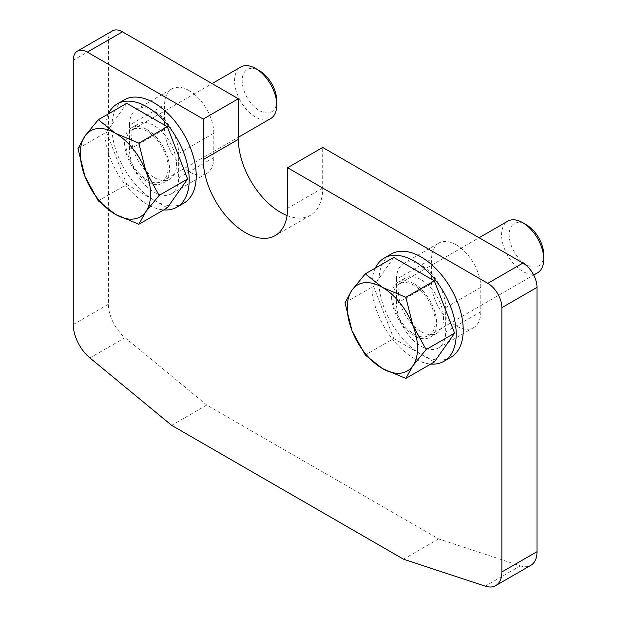 <?xml version="1.0" encoding="UTF-8"?>
<svg xmlns="http://www.w3.org/2000/svg" width="617" height="617" viewBox="0 0 617 617"><rect width="100%" height="100%" fill="white"/><g stroke="black" fill="none" stroke-linecap="round" stroke-linejoin="round"><path stroke-width="0.46" stroke-dasharray="3.08 2.31" d="M456.194 244.802A34.776 20.076 -120 0 0 438.81 243.083A34.776 20.076 -120 0 0 431.607 259.001L431.607 283.342A34.776 20.076 -120 0 0 456.194 325.938A34.776 20.076 -120 0 0 473.586 327.658A34.776 20.076 -120 0 0 480.79 311.739L480.79 287.399A34.776 20.076 -120 0 0 456.194 244.802M396.476 279.285A34.776 20.076 60 0 1 403.68 263.366A34.776 20.076 60 0 1 421.064 265.086A34.776 20.076 60 0 1 445.659 307.682L445.659 332.023A34.776 20.076 60 0 1 438.456 347.942A34.776 20.076 60 0 1 421.064 346.222A34.776 20.076 60 0 1 396.476 303.626L396.476 279.285L431.607 259.001M189.195 90.653A34.776 20.076 -120 0 0 171.811 88.933A34.776 20.076 -120 0 0 164.608 104.851L164.608 129.192A34.776 20.076 -120 0 0 189.195 171.788A34.776 20.076 -120 0 0 206.587 173.508A34.776 20.076 -120 0 0 213.79 157.59L213.79 133.249A34.776 20.076 -120 0 0 189.195 90.653M129.477 125.135A34.776 20.076 60 0 1 136.681 109.217A34.776 20.076 60 0 1 154.065 110.937A34.776 20.076 60 0 1 178.66 153.533L178.66 177.873A34.776 20.076 60 0 1 171.457 193.792A34.776 20.076 60 0 1 154.065 192.072A34.776 20.076 60 0 1 129.477 149.476L129.477 125.135L164.608 104.851M287.059 215.534A59.618 34.421 -120 0 0 310.351 215.31A59.618 34.421 -120 0 0 322.699 188.015L322.699 147.448M112.51 30.85A19.875 11.476 -120 0 0 108.399 39.951L108.399 304.235A29.809 17.214 -120 0 0 125.058 337.653L206.764 405.045L438.633 538.911L520.339 565.866A29.809 17.214 -120 0 0 530.828 565.334M438.633 538.911L403.503 559.195M206.764 405.045L171.634 425.329M450.873 357.289A59.618 34.421 60 0 1 421.064 354.335A59.618 34.421 60 0 1 382.116 301.798A59.618 34.421 60 0 1 391.255 254.019M375.337 268.071A59.618 34.421 -120 0 0 414.038 358.392A59.618 34.421 -120 0 0 430.751 364.053M421.064 331.614A31.799 18.356 -120 0 0 436.967 333.195A31.799 18.356 -120 0 0 441.841 307.713A31.799 18.356 -120 0 0 421.064 279.694A31.799 18.356 -120 0 0 405.168 278.12A31.799 18.356 -120 0 0 400.294 303.595A31.799 18.356 -120 0 0 421.064 331.614M414.038 283.751A31.799 18.356 60 0 1 434.815 311.77A31.799 18.356 60 0 1 429.941 337.252A31.799 18.356 60 0 1 414.038 335.671A31.799 18.356 60 0 1 393.268 307.652A31.799 18.356 60 0 1 398.142 282.177A31.799 18.356 60 0 1 414.038 283.751M183.874 203.14A59.618 34.421 60 0 1 154.065 200.186A59.618 34.421 60 0 1 115.117 147.648A59.618 34.421 60 0 1 124.256 99.869M108.337 113.921A59.618 34.421 -120 0 0 147.039 204.242A59.618 34.421 -120 0 0 163.752 209.903M154.065 177.465A31.799 18.356 -120 0 0 169.968 179.038A31.799 18.356 -120 0 0 174.842 153.564A31.799 18.356 -120 0 0 154.065 125.544A31.799 18.356 -120 0 0 138.169 123.971A31.799 18.356 -120 0 0 133.295 149.445A31.799 18.356 -120 0 0 154.065 177.465M147.039 129.601A31.799 18.356 60 0 1 167.816 157.62A31.799 18.356 60 0 1 162.942 183.095A31.799 18.356 60 0 1 147.039 181.521A31.799 18.356 60 0 1 126.269 153.502A31.799 18.356 60 0 1 131.143 128.02A31.799 18.356 60 0 1 147.039 129.601M537.561 272.814A29.809 17.214 60 0 1 514.593 264.832A29.809 17.214 60 0 1 501.575 234.83A29.809 17.214 60 0 1 507.752 221.187M543.739 254.782A24.433 14.106 60 0 1 526.463 264.755A24.433 14.106 60 0 1 509.187 234.83A24.433 14.106 60 0 1 526.463 224.858M392.96 297.541A29.809 17.214 -120 0 0 405.971 327.542A29.809 17.214 -120 0 0 428.946 335.525A29.809 17.214 -120 0 0 435.116 321.881A29.809 17.214 -120 0 0 422.105 291.88A29.809 17.214 -120 0 0 399.137 283.897A29.809 17.214 -120 0 0 392.96 297.541M393.754 257.436L373.47 286.288L344.996 302.731M373.47 286.288L393.754 338.563L365.272 355.006M393.754 338.563L434.322 361.986M270.562 118.665A29.809 17.214 60 0 1 247.594 110.682A29.809 17.214 60 0 1 234.576 80.68A29.809 17.214 60 0 1 240.753 67.037M276.74 100.633A24.433 14.106 60 0 1 259.464 110.605A24.433 14.106 60 0 1 242.188 80.68A24.433 14.106 60 0 1 259.464 70.708M125.961 143.391A29.809 17.214 -120 0 0 138.972 173.392A29.809 17.214 -120 0 0 161.947 181.375A29.809 17.214 -120 0 0 168.117 167.731A29.809 17.214 -120 0 0 155.106 137.73A29.809 17.214 -120 0 0 132.138 129.747A29.809 17.214 -120 0 0 125.961 143.391M126.755 103.286L106.471 132.138L77.997 148.581M106.471 132.138L126.755 184.414L98.28 200.857M126.755 184.414L167.323 207.836M431.607 283.342L396.476 303.626M164.608 129.192L129.477 149.476M322.699 188.015L287.568 208.299M213.79 157.59L178.66 177.873M213.79 133.249L178.66 153.533M480.79 311.739L445.659 332.023M480.79 287.399L445.659 307.682M108.399 39.951L73.261 60.227M520.339 565.866L485.209 586.15M125.058 337.653L89.928 357.937M108.399 304.235L73.261 324.519M438.81 243.083L403.68 263.366M171.811 88.933L136.681 109.217M310.351 215.31L275.221 235.586M206.587 173.508L171.457 193.792M473.586 327.658L438.456 347.942M436.967 333.195L429.941 337.252M405.168 278.12L398.142 282.177M169.968 179.038L162.942 183.095M138.169 123.971L131.143 128.02M428.946 335.525L533.697 275.051M399.137 283.897L479.085 237.738M161.947 181.375L238.386 137.244M132.138 129.747L212.086 83.588"/><path stroke-width="0.93" d="M287.568 167.731L487.816 283.342A19.875 11.476 60 0 1 501.868 307.682L501.868 571.967A29.809 17.214 60 0 1 495.69 585.618L530.828 565.334A29.809 17.214 -120 0 0 536.998 551.691L536.998 287.399A19.875 11.476 -120 0 0 522.946 263.058L322.699 147.448L287.568 167.731L287.568 208.299A59.618 34.421 60 0 1 275.221 235.586A59.618 34.421 60 0 1 245.412 232.64A59.618 34.421 60 0 1 203.248 159.618L203.248 119.05L238.386 98.766L238.386 139.334A59.618 34.421 -120 0 0 280.542 212.356A59.618 34.421 -120 0 0 287.059 215.534M238.386 98.766L122.451 31.837A19.875 11.476 -120 0 0 112.51 30.85L77.38 51.134A19.875 11.476 60 0 1 87.321 52.113L203.248 119.05M495.69 585.618A29.809 17.214 60 0 1 485.209 586.15L403.503 559.195L171.634 425.329L89.928 357.937A29.809 17.214 60 0 1 73.261 324.519L73.261 60.227A19.875 11.476 60 0 1 77.38 51.134M384.229 258.076L391.255 254.019A59.618 34.421 60 0 1 421.064 256.973A59.618 34.421 60 0 1 460.012 309.51A59.618 34.421 60 0 1 450.873 357.289L443.847 361.346A59.618 34.421 -120 0 0 452.986 313.567A59.618 34.421 -120 0 0 414.038 261.03A59.618 34.421 -120 0 0 384.229 258.076A59.618 34.421 -120 0 0 375.337 268.071M430.751 364.053A59.618 34.421 -120 0 0 443.847 361.346M117.23 103.926L124.256 99.869A59.618 34.421 60 0 1 154.065 102.823A59.618 34.421 60 0 1 193.013 155.361A59.618 34.421 60 0 1 183.874 203.14L176.848 207.196A59.618 34.421 -120 0 0 185.987 159.417A59.618 34.421 -120 0 0 147.039 106.88A59.618 34.421 -120 0 0 117.23 103.926A59.618 34.421 -120 0 0 108.337 113.921M163.752 209.903A59.618 34.421 -120 0 0 176.848 207.196M426.123 349.577L412.842 325.252A49.684 28.683 60 0 1 417.555 348.25A49.684 28.683 60 0 1 412.842 365.812A49.684 28.683 60 0 1 382.424 368.534A49.684 28.683 60 0 1 351.998 330.681A49.684 28.683 60 0 1 347.286 307.682A49.684 28.683 60 0 1 351.998 290.113L344.996 302.731L351.998 330.681L365.272 355.006L382.424 368.534L405.839 378.429L412.842 365.812L426.123 349.577L454.606 333.134L434.322 280.858L405.839 297.301L382.424 287.399L365.272 273.879L351.998 290.113A49.684 28.683 60 0 1 382.424 287.399A49.684 28.683 60 0 1 412.842 325.252L405.839 297.301M543.739 259.171L543.739 254.782A24.433 14.106 60 0 0 526.463 224.858L522.653 222.66A29.809 17.214 60 0 1 543.739 259.171A29.809 17.214 60 0 1 537.561 272.814L533.697 275.051M479.085 237.738L507.752 221.187A29.809 17.214 60 0 1 522.653 222.66M434.322 280.858L393.754 257.436L365.272 273.879M454.606 333.134L434.322 361.986L405.839 378.429M159.124 195.427L145.843 171.094A49.684 28.683 60 0 1 150.556 194.1A49.684 28.683 60 0 1 145.843 211.662A49.684 28.683 60 0 1 115.425 214.384A49.684 28.683 60 0 1 84.999 176.531A49.684 28.683 60 0 1 80.295 153.533A49.684 28.683 60 0 1 84.999 135.964L77.997 148.581L84.999 176.531L98.28 200.857L115.425 214.384L138.84 224.28L145.843 211.662L159.124 195.427L187.607 178.984L167.323 126.709L138.84 143.152L115.425 133.249L98.28 119.729L84.999 135.964A49.684 28.683 60 0 1 115.425 133.249A49.684 28.683 60 0 1 145.843 171.094L138.84 143.152M276.74 105.021L276.74 100.633A24.433 14.106 60 0 0 259.464 70.708L255.662 68.51A29.809 17.214 60 0 1 276.74 105.021A29.809 17.214 60 0 1 270.562 118.665L238.386 137.244M212.086 83.588L240.753 67.037A29.809 17.214 60 0 1 255.662 68.51M167.323 126.709L126.755 103.286L98.28 119.729M187.607 178.984L167.323 207.836L138.84 224.28M238.386 139.334L203.248 159.618M522.946 263.058L487.816 283.342M122.451 31.837L87.321 52.113M536.998 287.399L501.868 307.682M536.998 551.691L501.868 571.967"/></g></svg>
